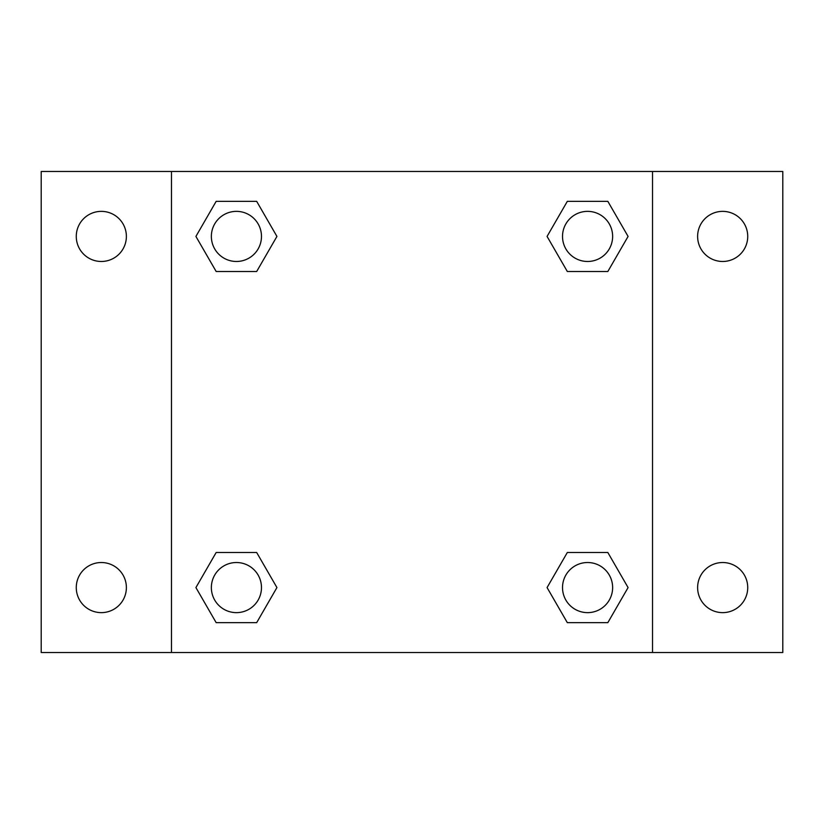 <?xml version="1.0" encoding="UTF-8"?>
<svg xmlns="http://www.w3.org/2000/svg" width="824" height="824" viewBox="0 0 824 824"><rect width="100%" height="100%" fill="white"/><g stroke="black" fill="none" stroke-linecap="round" stroke-linejoin="round"><path stroke-width="1.24" d="M41.2 171.485L782.8 171.485L782.8 652.515L41.2 652.515L41.2 171.485M722.669 211.366A25.05 25.05 0 0 1 747.729 236.426A25.05 25.05 0 0 1 722.669 261.476A25.05 25.05 0 0 1 697.619 236.426A25.05 25.05 0 0 1 722.669 211.366M722.669 562.524A25.05 25.05 0 0 1 747.729 587.574A25.05 25.05 0 0 1 722.669 612.634A25.05 25.05 0 0 1 697.619 587.574A25.05 25.05 0 0 1 722.669 562.524M101.331 562.524A25.05 25.05 0 0 1 126.381 587.574A25.05 25.05 0 0 1 101.331 612.634A25.05 25.05 0 0 1 76.272 587.574A25.05 25.05 0 0 1 101.331 562.524M101.331 211.366A25.05 25.05 0 0 1 126.381 236.426A25.05 25.05 0 0 1 101.331 261.476A25.05 25.05 0 0 1 76.272 236.426A25.05 25.05 0 0 1 101.331 211.366M216.166 552.502L256.676 552.502L276.926 587.574L256.676 622.656L216.166 622.656L195.916 587.574L216.166 552.502L256.676 552.502L216.166 552.502M567.324 201.344L607.834 201.344L628.084 236.426L607.834 271.498L567.324 271.498L547.074 236.426L567.324 201.344L607.834 201.344L567.324 201.344M171.485 652.515L171.485 171.485M652.515 171.485L652.515 652.515M216.166 201.344L256.676 201.344L276.926 236.426L256.676 271.498L216.166 271.498L195.916 236.426L216.166 201.344L256.676 201.344L216.166 201.344M567.324 552.502L607.834 552.502L628.084 587.574L607.834 622.656L567.324 622.656L547.074 587.574L567.324 552.502L607.834 552.502L567.324 552.502M607.834 622.656L567.324 622.656L607.834 622.656M612.634 587.574A25.05 25.05 0 0 0 575.049 565.882A25.05 25.05 0 0 0 575.049 609.276A25.05 25.05 0 0 0 612.634 587.574M256.676 622.656L216.166 622.656L256.676 622.656M261.476 587.574A25.05 25.05 0 0 0 223.891 565.882A25.05 25.05 0 0 0 223.891 609.276A25.05 25.05 0 0 0 261.476 587.574M607.834 271.498L567.324 271.498L607.834 271.498M612.634 236.426A25.05 25.05 0 0 0 575.049 214.724A25.05 25.05 0 0 0 575.049 258.118A25.05 25.05 0 0 0 612.634 236.426M256.676 271.498L216.166 271.498L256.676 271.498M261.476 236.426A25.05 25.05 0 0 0 223.891 214.724A25.05 25.05 0 0 0 223.891 258.118A25.05 25.05 0 0 0 261.476 236.426"/></g></svg>
